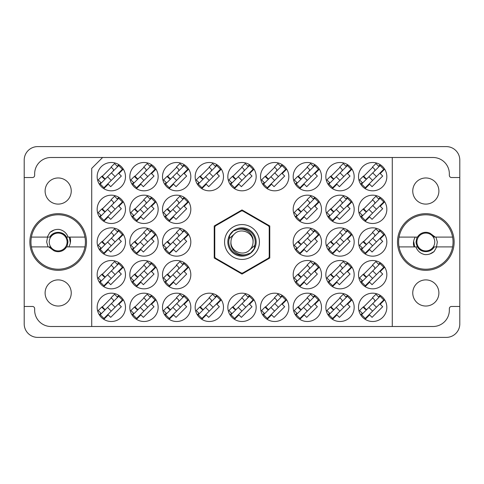<?xml version="1.0" encoding="UTF-8"?>
<svg xmlns="http://www.w3.org/2000/svg" width="484" height="484" viewBox="0 0 484 484"><rect width="100%" height="100%" fill="white"/><g stroke="black" fill="none" stroke-linecap="round" stroke-linejoin="round"><path stroke-width="0.73" d="M45.109 292.965A13.068 13.068 0 0 0 58.177 306.033A13.068 13.068 0 0 0 71.245 292.965A13.068 13.068 0 0 0 58.177 279.897A13.068 13.068 0 0 0 45.109 292.965M45.109 191.035A13.068 13.068 0 0 0 58.177 204.103A13.068 13.068 0 0 0 71.245 191.035A13.068 13.068 0 0 0 58.177 177.967A13.068 13.068 0 0 0 45.109 191.035M438.891 292.965A13.068 13.068 0 0 1 425.823 306.033A13.068 13.068 0 0 1 412.755 292.965A13.068 13.068 0 0 1 425.823 279.897A13.068 13.068 0 0 1 438.891 292.965M438.891 191.035A13.068 13.068 0 0 1 425.823 204.103A13.068 13.068 0 0 1 412.755 191.035A13.068 13.068 0 0 1 425.823 177.967A13.068 13.068 0 0 1 438.891 191.035M397.509 242A28.314 28.314 0 0 0 425.823 270.314A28.314 28.314 0 0 0 454.137 242A28.314 28.314 0 0 0 425.823 213.686A28.314 28.314 0 0 0 397.509 242M29.863 242A28.314 28.314 0 0 0 58.177 270.314A28.314 28.314 0 0 0 86.491 242A28.314 28.314 0 0 0 58.177 213.686A28.314 28.314 0 0 0 29.863 242M97.163 176.66A14.157 14.157 0 0 0 111.32 190.817A14.157 14.157 0 0 0 125.477 176.66A14.157 14.157 0 0 0 111.32 162.503A14.157 14.157 0 0 0 97.163 176.66M97.163 209.33A14.157 14.157 0 0 0 111.32 223.487A14.157 14.157 0 0 0 125.477 209.33A14.157 14.157 0 0 0 111.32 195.173A14.157 14.157 0 0 0 97.163 209.33M97.163 242A14.157 14.157 0 0 0 111.32 256.157A14.157 14.157 0 0 0 125.477 242A14.157 14.157 0 0 0 111.32 227.843A14.157 14.157 0 0 0 97.163 242M97.163 274.67A14.157 14.157 0 0 0 111.32 288.827A14.157 14.157 0 0 0 125.477 274.67A14.157 14.157 0 0 0 111.32 260.513A14.157 14.157 0 0 0 97.163 274.67M358.523 176.66A14.157 14.157 0 0 0 372.68 190.817A14.157 14.157 0 0 0 386.837 176.66A14.157 14.157 0 0 0 372.68 162.503A14.157 14.157 0 0 0 358.523 176.66M325.853 176.66A14.157 14.157 0 0 0 340.01 190.817A14.157 14.157 0 0 0 354.167 176.66A14.157 14.157 0 0 0 340.01 162.503A14.157 14.157 0 0 0 325.853 176.66M293.183 176.66A14.157 14.157 0 0 0 307.34 190.817A14.157 14.157 0 0 0 321.497 176.66A14.157 14.157 0 0 0 307.34 162.503A14.157 14.157 0 0 0 293.183 176.66M260.513 176.66A14.157 14.157 0 0 0 274.67 190.817A14.157 14.157 0 0 0 288.827 176.66A14.157 14.157 0 0 0 274.67 162.503A14.157 14.157 0 0 0 260.513 176.66M227.843 176.66A14.157 14.157 0 0 0 242 190.817A14.157 14.157 0 0 0 256.157 176.66A14.157 14.157 0 0 0 242 162.503A14.157 14.157 0 0 0 227.843 176.66M195.173 176.66A14.157 14.157 0 0 0 209.33 190.817A14.157 14.157 0 0 0 223.487 176.66A14.157 14.157 0 0 0 209.33 162.503A14.157 14.157 0 0 0 195.173 176.66M162.503 176.66A14.157 14.157 0 0 0 176.66 190.817A14.157 14.157 0 0 0 190.817 176.66A14.157 14.157 0 0 0 176.66 162.503A14.157 14.157 0 0 0 162.503 176.66M129.833 176.66A14.157 14.157 0 0 0 143.99 190.817A14.157 14.157 0 0 0 158.147 176.66A14.157 14.157 0 0 0 143.99 162.503A14.157 14.157 0 0 0 129.833 176.66M358.523 209.33A14.157 14.157 0 0 0 372.68 223.487A14.157 14.157 0 0 0 386.837 209.33A14.157 14.157 0 0 0 372.68 195.173A14.157 14.157 0 0 0 358.523 209.33M325.853 209.33A14.157 14.157 0 0 0 340.01 223.487A14.157 14.157 0 0 0 354.167 209.33A14.157 14.157 0 0 0 340.01 195.173A14.157 14.157 0 0 0 325.853 209.33M293.183 209.33A14.157 14.157 0 0 0 307.34 223.487A14.157 14.157 0 0 0 321.497 209.33A14.157 14.157 0 0 0 307.34 195.173A14.157 14.157 0 0 0 293.183 209.33M162.503 209.33A14.157 14.157 0 0 0 176.66 223.487A14.157 14.157 0 0 0 190.817 209.33A14.157 14.157 0 0 0 176.66 195.173A14.157 14.157 0 0 0 162.503 209.33M129.833 209.33A14.157 14.157 0 0 0 143.99 223.487A14.157 14.157 0 0 0 158.147 209.33A14.157 14.157 0 0 0 143.99 195.173A14.157 14.157 0 0 0 129.833 209.33M358.523 242A14.157 14.157 0 0 0 372.68 256.157A14.157 14.157 0 0 0 386.837 242A14.157 14.157 0 0 0 372.68 227.843A14.157 14.157 0 0 0 358.523 242M325.853 242A14.157 14.157 0 0 0 340.01 256.157A14.157 14.157 0 0 0 354.167 242A14.157 14.157 0 0 0 340.01 227.843A14.157 14.157 0 0 0 325.853 242M293.183 242A14.157 14.157 0 0 0 307.34 256.157A14.157 14.157 0 0 0 321.497 242A14.157 14.157 0 0 0 307.34 227.843A14.157 14.157 0 0 0 293.183 242M162.503 242A14.157 14.157 0 0 0 176.66 256.157A14.157 14.157 0 0 0 190.817 242A14.157 14.157 0 0 0 176.66 227.843A14.157 14.157 0 0 0 162.503 242M129.833 242A14.157 14.157 0 0 0 143.99 256.157A14.157 14.157 0 0 0 158.147 242A14.157 14.157 0 0 0 143.99 227.843A14.157 14.157 0 0 0 129.833 242M358.523 274.67A14.157 14.157 0 0 0 372.68 288.827A14.157 14.157 0 0 0 386.837 274.67A14.157 14.157 0 0 0 372.68 260.513A14.157 14.157 0 0 0 358.523 274.67M325.853 274.67A14.157 14.157 0 0 0 340.01 288.827A14.157 14.157 0 0 0 354.167 274.67A14.157 14.157 0 0 0 340.01 260.513A14.157 14.157 0 0 0 325.853 274.67M293.183 274.67A14.157 14.157 0 0 0 307.34 288.827A14.157 14.157 0 0 0 321.497 274.67A14.157 14.157 0 0 0 307.34 260.513A14.157 14.157 0 0 0 293.183 274.67M162.503 274.67A14.157 14.157 0 0 0 176.66 288.827A14.157 14.157 0 0 0 190.817 274.67A14.157 14.157 0 0 0 176.66 260.513A14.157 14.157 0 0 0 162.503 274.67M129.833 274.67A14.157 14.157 0 0 0 143.99 288.827A14.157 14.157 0 0 0 158.147 274.67A14.157 14.157 0 0 0 143.99 260.513A14.157 14.157 0 0 0 129.833 274.67M358.523 307.34A14.157 14.157 0 0 0 372.68 321.497A14.157 14.157 0 0 0 386.837 307.34A14.157 14.157 0 0 0 372.68 293.183A14.157 14.157 0 0 0 358.523 307.34M325.853 307.34A14.157 14.157 0 0 0 340.01 321.497A14.157 14.157 0 0 0 354.167 307.34A14.157 14.157 0 0 0 340.01 293.183A14.157 14.157 0 0 0 325.853 307.34M293.183 307.34A14.157 14.157 0 0 0 307.34 321.497A14.157 14.157 0 0 0 321.497 307.34A14.157 14.157 0 0 0 307.34 293.183A14.157 14.157 0 0 0 293.183 307.34M260.513 307.34A14.157 14.157 0 0 0 274.67 321.497A14.157 14.157 0 0 0 288.827 307.34A14.157 14.157 0 0 0 274.67 293.183A14.157 14.157 0 0 0 260.513 307.34M227.843 307.34A14.157 14.157 0 0 0 242 321.497A14.157 14.157 0 0 0 256.157 307.34A14.157 14.157 0 0 0 242 293.183A14.157 14.157 0 0 0 227.843 307.34M195.173 307.34A14.157 14.157 0 0 0 209.33 321.497A14.157 14.157 0 0 0 223.487 307.34A14.157 14.157 0 0 0 209.33 293.183A14.157 14.157 0 0 0 195.173 307.34M162.503 307.34A14.157 14.157 0 0 0 176.66 321.497A14.157 14.157 0 0 0 190.817 307.34A14.157 14.157 0 0 0 176.66 293.183A14.157 14.157 0 0 0 162.503 307.34M129.833 307.34A14.157 14.157 0 0 0 143.99 321.497A14.157 14.157 0 0 0 158.147 307.34A14.157 14.157 0 0 0 143.99 293.183A14.157 14.157 0 0 0 129.833 307.34M97.163 307.34A14.157 14.157 0 0 0 111.32 321.497A14.157 14.157 0 0 0 125.477 307.34A14.157 14.157 0 0 0 111.32 293.183A14.157 14.157 0 0 0 97.163 307.34M118.846 164.669L117.249 166.266M100.926 182.589L99.329 184.186M111.32 167.264L101.924 176.66M118.846 197.339L117.249 198.936M100.926 215.259L99.329 216.856M111.32 199.934L101.924 209.33M118.846 230.009L117.249 231.606M100.926 247.929L99.329 249.526M111.32 232.604L101.924 242M118.846 262.679L117.249 264.276M100.926 280.599L99.329 282.196M111.32 265.274L101.924 274.67M380.206 164.669L378.609 166.266M362.286 182.589L360.689 184.186M372.68 167.264L363.284 176.66M347.536 164.669L345.939 166.266M329.616 182.589L328.019 184.186M340.01 167.264L330.614 176.66M314.866 164.669L313.269 166.266M296.946 182.589L295.349 184.186M307.34 167.264L297.944 176.66M282.196 164.669L280.599 166.266M264.276 182.589L262.679 184.186M274.67 167.264L265.274 176.66M249.526 164.669L247.929 166.266M231.606 182.589L230.009 184.186M242 167.264L232.604 176.66M216.856 164.669L215.259 166.266M198.936 182.589L197.339 184.186M209.33 167.264L199.934 176.66M184.186 164.669L182.589 166.266M166.266 182.589L164.669 184.186M176.66 167.264L167.264 176.66M151.516 164.669L149.919 166.266M133.596 182.589L131.999 184.186M143.99 167.264L134.594 176.66M380.206 197.339L378.609 198.936M362.286 215.259L360.689 216.856M372.68 199.934L363.284 209.33M347.536 197.339L345.939 198.936M329.616 215.259L328.019 216.856M340.01 199.934L330.614 209.33M314.866 197.339L313.269 198.936M296.946 215.259L295.349 216.856M307.34 199.934L297.944 209.33M184.186 197.339L182.589 198.936M166.266 215.259L164.669 216.856M176.66 199.934L167.264 209.33M151.516 197.339L149.919 198.936M133.596 215.259L131.999 216.856M143.99 199.934L134.594 209.33M380.206 230.009L378.609 231.606M362.286 247.929L360.689 249.526M372.68 232.604L363.284 242M347.536 230.009L345.939 231.606M329.616 247.929L328.019 249.526M340.01 232.604L330.614 242M314.866 230.009L313.269 231.606M296.946 247.929L295.349 249.526M307.34 232.604L297.944 242M184.186 230.009L182.589 231.606M166.266 247.929L164.669 249.526M176.66 232.604L167.264 242M151.516 230.009L149.919 231.606M133.596 247.929L131.999 249.526M143.99 232.604L134.594 242M380.206 262.679L378.609 264.276M362.286 280.599L360.689 282.196M372.68 265.274L363.284 274.67M347.536 262.679L345.939 264.276M329.616 280.599L328.019 282.196M340.01 265.274L330.614 274.67M314.866 262.679L313.269 264.276M296.946 280.599L295.349 282.196M307.34 265.274L297.944 274.67M184.186 262.679L182.589 264.276M166.266 280.599L164.669 282.196M176.66 265.274L167.264 274.67M151.516 262.679L149.919 264.276M133.596 280.599L131.999 282.196M143.99 265.274L134.594 274.67M380.206 295.349L378.609 296.946M362.286 313.269L360.689 314.866M372.68 297.944L363.284 307.34M347.536 295.349L345.939 296.946M329.616 313.269L328.019 314.866M340.01 297.944L330.614 307.34M314.866 295.349L313.269 296.946M296.946 313.269L295.349 314.866M307.34 297.944L297.944 307.34M282.196 295.349L280.599 296.946M264.276 313.269L262.679 314.866M274.67 297.944L265.274 307.34M249.526 295.349L247.929 296.946M231.606 313.269L230.009 314.866M242 297.944L232.604 307.34M216.856 295.349L215.259 296.946M198.936 313.269L197.339 314.866M209.33 297.944L199.934 307.34M184.186 295.349L182.589 296.946M166.266 313.269L164.669 314.866M176.66 297.944L167.264 307.34M151.516 295.349L149.919 296.946M133.596 313.269L131.999 314.866M143.99 297.944L134.594 307.34M118.846 295.349L117.249 296.946M100.926 313.269L99.329 314.866M111.32 297.944L101.924 307.34M446.296 146.604L37.704 146.604A13.504 13.504 0 0 0 24.2 160.107L24.2 323.893A13.504 13.504 0 0 0 37.704 337.396L446.296 337.396A13.504 13.504 0 0 0 459.8 323.893L459.8 160.107A13.504 13.504 0 0 0 446.296 146.604M459.8 306.469L451.524 306.469A2.178 2.178 0 0 0 449.346 308.647L449.346 310.171A16.335 16.335 0 0 1 433.011 326.506L392.282 326.506L392.282 157.494L50.989 157.494A16.335 16.335 0 0 0 34.654 173.829L34.654 175.353A2.178 2.178 0 0 1 32.476 177.531L24.2 177.531M24.2 306.469L32.476 306.469A2.178 2.178 0 0 1 34.654 308.647L34.654 310.171A16.335 16.335 0 0 0 50.989 326.506L91.718 326.506L91.718 168.384L102.608 157.494M269.769 225.968L242 209.935L214.231 225.968L214.231 258.032L242 274.065L269.769 258.032L269.769 225.968M392.282 326.506L91.718 326.506M392.282 157.494L433.011 157.494A16.335 16.335 0 0 1 449.346 173.829L449.346 175.353A2.178 2.178 0 0 0 451.524 177.531L459.8 177.531M103.794 319.331L108.241 314.884L110.703 317.353L121.333 306.723L118.864 304.261L123.311 299.814M136.464 319.331L140.911 314.884L143.373 317.353L154.003 306.723L151.534 304.261L155.981 299.814M169.134 319.331L173.581 314.884L176.043 317.353L186.673 306.723L184.204 304.261L188.651 299.814M201.804 319.331L206.251 314.884L208.713 317.353L219.343 306.723L216.874 304.261L221.321 299.814M234.474 319.331L238.921 314.884L241.383 317.353L252.013 306.723L249.544 304.261L253.991 299.814M267.144 319.331L271.591 314.884L274.053 317.353L284.683 306.723L282.214 304.261L286.661 299.814M299.814 319.331L304.261 314.884L306.723 317.353L317.353 306.723L314.884 304.261L319.331 299.814M332.484 319.331L336.931 314.884L339.393 317.353L350.023 306.723L347.554 304.261L352.001 299.814M365.154 319.331L369.601 314.884L372.063 317.353L382.693 306.723L380.224 304.261L384.671 299.814M136.464 286.661L140.911 282.214L143.373 284.683L154.003 274.053L151.534 271.591L155.981 267.144M169.134 286.661L173.581 282.214L176.043 284.683L186.673 274.053L184.204 271.591L188.651 267.144M299.814 286.661L304.261 282.214L306.723 284.683L317.353 274.053L314.884 271.591L319.331 267.144M332.484 286.661L336.931 282.214L339.393 284.683L350.023 274.053L347.554 271.591L352.001 267.144M365.154 286.661L369.601 282.214L372.063 284.683L382.693 274.053L380.224 271.591L384.671 267.144M136.464 253.991L140.911 249.544L143.373 252.013L154.003 241.383L151.534 238.921L155.981 234.474M169.134 253.991L173.581 249.544L176.043 252.013L186.673 241.383L184.204 238.921L188.651 234.474M299.814 253.991L304.261 249.544L306.723 252.013L317.353 241.383L314.884 238.921L319.331 234.474M332.484 253.991L336.931 249.544L339.393 252.013L350.023 241.383L347.554 238.921L352.001 234.474M365.154 253.991L369.601 249.544L372.063 252.013L382.693 241.383L380.224 238.921L384.671 234.474M136.464 221.321L140.911 216.874L143.373 219.343L154.003 208.713L151.534 206.251L155.981 201.804M169.134 221.321L173.581 216.874L176.043 219.343L186.673 208.713L184.204 206.251L188.651 201.804M299.814 221.321L304.261 216.874L306.723 219.343L317.353 208.713L314.884 206.251L319.331 201.804M332.484 221.321L336.931 216.874L339.393 219.343L350.023 208.713L347.554 206.251L352.001 201.804M365.154 221.321L369.601 216.874L372.063 219.343L382.693 208.713L380.224 206.251L384.671 201.804M136.464 188.651L140.911 184.204L143.373 186.673L154.003 176.043L151.534 173.581L155.981 169.134M169.134 188.651L173.581 184.204L176.043 186.673L186.673 176.043L184.204 173.581L188.651 169.134M201.804 188.651L206.251 184.204L208.713 186.673L219.343 176.043L216.874 173.581L221.321 169.134M234.474 188.651L238.921 184.204L241.383 186.673L252.013 176.043L249.544 173.581L253.991 169.134M267.144 188.651L271.591 184.204L274.053 186.673L284.683 176.043L282.214 173.581L286.661 169.134M299.814 188.651L304.261 184.204L306.723 186.673L317.353 176.043L314.884 173.581L319.331 169.134M332.484 188.651L336.931 184.204L339.393 186.673L350.023 176.043L347.554 173.581L352.001 169.134M365.154 188.651L369.601 184.204L372.063 186.673L382.693 176.043L380.224 173.581L384.671 169.134M103.794 286.661L108.241 282.214L110.703 284.683L121.333 274.053L118.864 271.591L123.311 267.144M103.794 253.991L108.241 249.544L110.703 252.013L121.333 241.383L118.864 238.921L123.311 234.474M103.794 221.321L108.241 216.874L110.703 219.343L121.333 208.713L118.864 206.251L123.311 201.804M103.794 188.651L108.241 184.204L110.703 186.673L121.333 176.043L118.864 173.581L123.311 169.134M100.23 314.733L118.713 296.25L122.41 299.947L103.927 318.43L100.23 314.733M101.307 313.656L98.228 310.577L101.694 307.11L103.54 308.955A1.742 1.742 0 0 0 106.008 308.955M117.636 297.327L114.557 294.248L111.09 297.714L112.935 299.56A1.742 1.742 0 0 1 112.935 302.028M105.143 309.82L102.191 306.681M104.738 309.833L102.227 307.037M111.399 303.565L115.095 307.261M107.545 307.419L111.241 311.115M224.576 242A17.424 17.424 0 0 0 242 259.424A17.424 17.424 0 0 0 259.424 242A17.424 17.424 0 0 0 242 224.576A17.424 17.424 0 0 0 224.576 242M227.843 242A14.157 14.157 0 0 0 242 256.157A14.157 14.157 0 0 0 256.157 242A14.157 14.157 0 0 0 242 227.843A14.157 14.157 0 0 0 227.843 242M229.204 238.63L234.183 234.183A11.053 11.053 0 0 0 230.947 242C229.858 250.506 239.55 257.234 247.288 254.13L250.627 253.029L254.233 248.806L254.796 245.37A13.231 13.231 0 0 0 236.712 229.87L233.373 230.971L229.767 235.194L229.204 238.63A13.231 13.231 0 0 0 247.288 254.13M234.183 234.183C240.518 227.129 253.562 232.538 253.053 242C254.142 233.494 244.45 226.766 236.712 229.87M254.796 245.37L249.817 249.817A11.053 11.053 0 0 0 253.053 242M249.817 249.817C243.482 256.871 230.438 251.462 230.947 242M242.708 210.97A31.036 31.036 0 0 0 241.292 210.97L215.483 225.871A31.036 31.036 0 0 0 214.775 227.099L214.775 256.901A31.036 31.036 0 0 0 215.483 258.129L241.292 273.03A31.036 31.036 0 0 0 242.708 273.03L268.517 258.129A31.036 31.036 0 0 0 269.225 256.901L269.225 227.099A31.036 31.036 0 0 0 268.517 225.871L242.708 210.97M31.399 246.9A27.225 27.225 0 0 1 58.177 214.775A27.225 27.225 0 0 1 84.954 246.9A27.225 27.225 0 0 1 31.399 246.9L49.816 246.9L53.827 250.664L48.745 246.9M84.954 237.099L66.538 237.099C63.222 230.795 53.131 230.795 49.816 237.099L31.399 237.099M47.257 237.099L49.864 232.477C52.526 230.221 55.606 229.192 59.108 229.398C63.513 230.354 66.514 232.919 68.117 237.099M84.954 246.9L66.538 246.9A9.692 9.692 0 0 1 53.827 250.664M49.864 232.477L54.081 230.045M68.734 246.9C70.24 244.444 70.809 241.788 70.434 238.921L69.829 237.099M69.345 237.099L70.349 242.768M49.247 242A8.93 8.93 0 0 1 58.177 233.07A8.93 8.93 0 0 1 67.107 242A8.93 8.93 0 0 1 58.177 250.93A8.93 8.93 0 0 1 49.247 242M51.504 234.976L50.548 236.767C54.214 232.417 58.528 231.636 63.483 234.425C66.211 236.216 67.706 238.739 67.96 242L66.961 246.9M48.037 246.9L46.67 242L47.511 237.099M452.601 237.099A27.225 27.225 0 0 1 425.823 269.225A27.225 27.225 0 0 1 399.046 237.099A27.225 27.225 0 0 1 452.601 237.099L434.184 237.099L430.173 233.336L435.255 237.099M399.046 246.9L417.462 246.9C420.777 253.205 430.869 253.205 434.184 246.9L452.601 246.9M436.743 246.9L434.136 251.523C431.474 253.779 428.394 254.808 424.891 254.602C420.487 253.646 417.486 251.081 415.883 246.9M399.046 237.099L417.462 237.099A9.692 9.692 0 0 1 430.173 233.336M434.136 251.523L429.919 253.955M415.266 237.099C413.759 239.556 413.191 242.212 413.566 245.079L414.171 246.9M132.9 314.733L151.383 296.25L155.08 299.947L136.597 318.43L132.9 314.733M133.977 313.656L130.898 310.577L134.364 307.11L136.21 308.955A1.742 1.742 0 0 0 138.678 308.955M150.306 297.327L147.227 294.248L143.76 297.714L145.605 299.56A1.742 1.742 0 0 1 145.605 302.028M137.813 309.82L134.861 306.681M137.408 309.833L134.897 307.037M144.069 303.565L147.765 307.261M140.215 307.419L143.911 311.115L140.215 307.419M165.57 314.733L184.053 296.25L187.75 299.947L169.267 318.43L165.57 314.733M166.647 313.656L163.568 310.577L167.034 307.11L168.88 308.955A1.742 1.742 0 0 0 171.348 308.955M182.976 297.327L179.897 294.248L176.43 297.714L178.275 299.56A1.742 1.742 0 0 1 178.275 302.028M170.483 309.82L167.531 306.681M170.078 309.833L167.567 307.037M176.739 303.565L180.435 307.261M172.885 307.419L176.581 311.115M198.24 314.733L216.723 296.25L220.42 299.947L201.937 318.43L198.24 314.733M199.317 313.656L196.238 310.577L199.704 307.11L201.55 308.955A1.742 1.742 0 0 0 204.018 308.955M215.646 297.327L212.567 294.248L209.1 297.714L210.945 299.56A1.742 1.742 0 0 1 210.945 302.028M203.153 309.82L200.201 306.681M202.748 309.833L200.237 307.037M209.409 303.565L213.105 307.261M205.555 307.419L209.251 311.115L205.555 307.419M230.91 314.733L249.393 296.25L253.09 299.947L234.607 318.43L230.91 314.733M231.987 313.656L228.908 310.577L232.374 307.11L234.22 308.955A1.742 1.742 0 0 0 236.688 308.955M248.316 297.327L245.237 294.248L241.77 297.714L243.615 299.56A1.742 1.742 0 0 1 243.615 302.028M235.823 309.82L232.871 306.681M235.418 309.833L232.907 307.037M242.079 303.565L245.775 307.261M238.225 307.419L241.921 311.115M263.58 314.733L282.063 296.25L285.76 299.947L267.277 318.43L263.58 314.733M264.657 313.656L261.578 310.577L265.044 307.11L266.89 308.955A1.742 1.742 0 0 0 269.358 308.955M280.986 297.327L277.907 294.248L274.44 297.714L276.285 299.56A1.742 1.742 0 0 1 276.285 302.028M268.493 309.82L265.541 306.681M268.088 309.833L265.577 307.037M274.749 303.565L278.445 307.261M270.895 307.419L274.591 311.115M296.25 314.733L314.733 296.25L318.43 299.947L299.947 318.43L296.25 314.733M297.327 313.656L294.248 310.577L297.714 307.11L299.56 308.955A1.742 1.742 0 0 0 302.028 308.955M313.656 297.327L310.577 294.248L307.11 297.714L308.955 299.56A1.742 1.742 0 0 1 308.955 302.028M301.163 309.82L298.211 306.681M300.758 309.833L298.247 307.037M307.419 303.565L311.115 307.261M303.565 307.419L307.261 311.115M328.92 314.733L347.403 296.25L351.1 299.947L332.617 318.43L328.92 314.733M329.997 313.656L326.918 310.577L330.384 307.11L332.23 308.955A1.742 1.742 0 0 0 334.698 308.955M346.326 297.327L343.247 294.248L339.78 297.714L341.625 299.56A1.742 1.742 0 0 1 341.625 302.028M333.833 309.82L330.881 306.681M333.428 309.833L330.917 307.037M340.089 303.565L343.785 307.261M336.235 307.419L339.931 311.115M361.59 314.733L380.073 296.25L383.77 299.947L365.287 318.43L361.59 314.733M362.667 313.656L359.588 310.577L363.054 307.11L364.9 308.955A1.742 1.742 0 0 0 367.368 308.955M378.996 297.327L375.917 294.248L372.45 297.714L374.295 299.56A1.742 1.742 0 0 1 374.295 302.028M366.503 309.82L363.551 306.681M366.098 309.833L363.587 307.037M372.759 303.565L376.455 307.261M368.905 307.419L372.601 311.115M100.23 282.063L118.713 263.58L122.41 267.277L103.927 285.76L100.23 282.063M101.307 280.986L98.228 277.907L101.694 274.44L103.54 276.285A1.742 1.742 0 0 0 106.008 276.285M117.636 264.657L114.557 261.578L111.09 265.044L112.935 266.89A1.742 1.742 0 0 1 112.935 269.358M105.143 277.151L102.191 274.011M104.738 277.163L102.227 274.368M111.399 270.895L115.095 274.591L111.399 270.895M107.545 274.749L111.241 278.445L107.545 274.749M132.9 282.063L151.383 263.58L155.08 267.277L136.597 285.76L132.9 282.063M133.977 280.986L130.898 277.907L134.364 274.44L136.21 276.285A1.742 1.742 0 0 0 138.678 276.285M150.306 264.657L147.227 261.578L143.76 265.044L145.605 266.89A1.742 1.742 0 0 1 145.605 269.358M137.813 277.151L134.861 274.011M137.408 277.163L134.897 274.368M144.069 270.895L147.765 274.591M140.215 274.749L143.911 278.445M165.57 282.063L184.053 263.58L187.75 267.277L169.267 285.76L165.57 282.063M166.647 280.986L163.568 277.907L167.034 274.44L168.88 276.285A1.742 1.742 0 0 0 171.348 276.285M182.976 264.657L179.897 261.578L176.43 265.044L178.275 266.89A1.742 1.742 0 0 1 178.275 269.358M170.483 277.151L167.531 274.011M170.078 277.163L167.567 274.368M176.739 270.895L180.435 274.591M172.885 274.749L176.581 278.445M296.25 282.063L314.733 263.58L318.43 267.277L299.947 285.76L296.25 282.063M297.327 280.986L294.248 277.907L297.714 274.44L299.56 276.285A1.742 1.742 0 0 0 302.028 276.285M313.656 264.657L310.577 261.578L307.11 265.044L308.955 266.89A1.742 1.742 0 0 1 308.955 269.358M301.163 277.151L298.211 274.011M300.758 277.163L298.247 274.368M307.419 270.895L311.115 274.591M303.565 274.749L307.261 278.445M328.92 282.063L347.403 263.58L351.1 267.277L332.617 285.76L328.92 282.063M329.997 280.986L326.918 277.907L330.384 274.44L332.23 276.285A1.742 1.742 0 0 0 334.698 276.285M346.326 264.657L343.247 261.578L339.78 265.044L341.625 266.89A1.742 1.742 0 0 1 341.625 269.358M333.833 277.151L330.881 274.011M333.428 277.163L330.917 274.368M340.089 270.895L343.785 274.591M336.235 274.749L339.931 278.445M361.59 282.063L380.073 263.58L383.77 267.277L365.287 285.76L361.59 282.063M362.667 280.986L359.588 277.907L363.054 274.44L364.9 276.285A1.742 1.742 0 0 0 367.368 276.285M378.996 264.657L375.917 261.578L372.45 265.044L374.295 266.89A1.742 1.742 0 0 1 374.295 269.358M366.503 277.151L363.551 274.011M366.098 277.163L363.587 274.368M372.759 270.895L376.455 274.591M368.905 274.749L372.601 278.445M100.23 249.393L118.713 230.91L122.41 234.607L103.927 253.09L100.23 249.393M101.307 248.316L98.228 245.237L101.694 241.77L103.54 243.615A1.742 1.742 0 0 0 106.008 243.615M117.636 231.987L114.557 228.908L111.09 232.374L112.935 234.22A1.742 1.742 0 0 1 112.935 236.688M105.143 244.481L102.191 241.341M104.738 244.493L102.227 241.697M111.399 238.225L115.095 241.921M107.545 242.079L111.241 245.775M132.9 249.393L151.383 230.91L155.08 234.607L136.597 253.09L132.9 249.393M133.977 248.316L130.898 245.237L134.364 241.77L136.21 243.615A1.742 1.742 0 0 0 138.678 243.615M150.306 231.987L147.227 228.908L143.76 232.374L145.605 234.22A1.742 1.742 0 0 1 145.605 236.688M137.813 244.481L134.861 241.341M137.408 244.493L134.897 241.697M144.069 238.225L147.765 241.921M140.215 242.079L143.911 245.775M165.57 249.393L184.053 230.91L187.75 234.607L169.267 253.09L165.57 249.393M166.647 248.316L163.568 245.237L167.034 241.77L168.88 243.615A1.742 1.742 0 0 0 171.348 243.615M182.976 231.987L179.897 228.908L176.43 232.374L178.275 234.22A1.742 1.742 0 0 1 178.275 236.688M170.483 244.481L167.531 241.341M170.078 244.493L167.567 241.697M176.739 238.225L180.435 241.921M172.885 242.079L176.581 245.775M296.25 249.393L314.733 230.91L318.43 234.607L299.947 253.09L296.25 249.393M297.327 248.316L294.248 245.237L297.714 241.77L299.56 243.615A1.742 1.742 0 0 0 302.028 243.615M313.656 231.987L310.577 228.908L307.11 232.374L308.955 234.22A1.742 1.742 0 0 1 308.955 236.688M301.163 244.481L298.211 241.341M300.758 244.493L298.247 241.697M307.419 238.225L311.115 241.921M303.565 242.079L307.261 245.775M328.92 249.393L347.403 230.91L351.1 234.607L332.617 253.09L328.92 249.393M329.997 248.316L326.918 245.237L330.384 241.77L332.23 243.615A1.742 1.742 0 0 0 334.698 243.615M346.326 231.987L343.247 228.908L339.78 232.374L341.625 234.22A1.742 1.742 0 0 1 341.625 236.688M333.833 244.481L330.881 241.341M333.428 244.493L330.917 241.697M340.089 238.225L343.785 241.921M336.235 242.079L339.931 245.775M361.59 249.393L380.073 230.91L383.77 234.607L365.287 253.09L361.59 249.393M362.667 248.316L359.588 245.237L363.054 241.77L364.9 243.615A1.742 1.742 0 0 0 367.368 243.615M378.996 231.987L375.917 228.908L372.45 232.374L374.295 234.22A1.742 1.742 0 0 1 374.295 236.688M366.503 244.481L363.551 241.341M366.098 244.493L363.587 241.697M372.759 238.225L376.455 241.921M368.905 242.079L372.601 245.775M100.23 216.723L118.713 198.24L122.41 201.937L103.927 220.42L100.23 216.723M101.307 215.646L98.228 212.567L101.694 209.1L103.54 210.945A1.742 1.742 0 0 0 106.008 210.945M117.636 199.317L114.557 196.238L111.09 199.704L112.935 201.55A1.742 1.742 0 0 1 112.935 204.018M105.143 211.811L102.191 208.671M104.738 211.823L102.227 209.028M111.399 205.555L115.095 209.251M107.545 209.409L111.241 213.105M132.9 216.723L151.383 198.24L155.08 201.937L136.597 220.42L132.9 216.723M133.977 215.646L130.898 212.567L134.364 209.1L136.21 210.945A1.742 1.742 0 0 0 138.678 210.945M150.306 199.317L147.227 196.238L143.76 199.704L145.605 201.55A1.742 1.742 0 0 1 145.605 204.018M137.813 211.811L134.861 208.671M137.408 211.823L134.897 209.028M144.069 205.555L147.765 209.251M140.215 209.409L143.911 213.105M165.57 216.723L184.053 198.24L187.75 201.937L169.267 220.42L165.57 216.723M166.647 215.646L163.568 212.567L167.034 209.1L168.88 210.945A1.742 1.742 0 0 0 171.348 210.945M182.976 199.317L179.897 196.238L176.43 199.704L178.275 201.55A1.742 1.742 0 0 1 178.275 204.018M170.483 211.811L167.531 208.671M170.078 211.823L167.567 209.028M176.739 205.555L180.435 209.251L176.739 205.555M172.885 209.409L176.581 213.105M296.25 216.723L314.733 198.24L318.43 201.937L299.947 220.42L296.25 216.723M297.327 215.646L294.248 212.567L297.714 209.1L299.56 210.945A1.742 1.742 0 0 0 302.028 210.945M313.656 199.317L310.577 196.238L307.11 199.704L308.955 201.55A1.742 1.742 0 0 1 308.955 204.018M301.163 211.811L298.211 208.671M300.758 211.823L298.247 209.028M307.419 205.555L311.115 209.251L307.419 205.555M303.565 209.409L307.261 213.105M328.92 216.723L347.403 198.24L351.1 201.937L332.617 220.42L328.92 216.723M329.997 215.646L326.918 212.567L330.384 209.1L332.23 210.945A1.742 1.742 0 0 0 334.698 210.945M346.326 199.317L343.247 196.238L339.78 199.704L341.625 201.55A1.742 1.742 0 0 1 341.625 204.018M333.833 211.811L330.881 208.671M333.428 211.823L330.917 209.028M340.089 205.555L343.785 209.251L340.089 205.555M336.235 209.409L339.931 213.105M361.59 216.723L380.073 198.24L383.77 201.937L365.287 220.42L361.59 216.723M362.667 215.646L359.588 212.567L363.054 209.1L364.9 210.945A1.742 1.742 0 0 0 367.368 210.945M378.996 199.317L375.917 196.238L372.45 199.704L374.295 201.55A1.742 1.742 0 0 1 374.295 204.018M366.503 211.811L363.551 208.671M366.098 211.823L363.587 209.028M372.759 205.555L376.455 209.251M368.905 209.409L372.601 213.105M100.23 184.053L118.713 165.57L122.41 169.267L103.927 187.75L100.23 184.053M101.307 182.976L98.228 179.897L101.694 176.43L103.54 178.275A1.742 1.742 0 0 0 106.008 178.275M117.636 166.647L114.557 163.568L111.09 167.034L112.935 168.88A1.742 1.742 0 0 1 112.935 171.348M105.143 179.141L102.191 176.001M104.738 179.153L102.227 176.357M111.399 172.885L115.095 176.581M107.545 176.739L111.241 180.435M132.9 184.053L151.383 165.57L155.08 169.267L136.597 187.75L132.9 184.053M133.977 182.976L130.898 179.897L134.364 176.43L136.21 178.275A1.742 1.742 0 0 0 138.678 178.275M150.306 166.647L147.227 163.568L143.76 167.034L145.605 168.88A1.742 1.742 0 0 1 145.605 171.348M137.813 179.141L134.861 176.001M137.408 179.153L134.897 176.357M144.069 172.885L147.765 176.581M140.215 176.739L143.911 180.435M165.57 184.053L184.053 165.57L187.75 169.267L169.267 187.75L165.57 184.053M166.647 182.976L163.568 179.897L167.034 176.43L168.88 178.275A1.742 1.742 0 0 0 171.348 178.275M182.976 166.647L179.897 163.568L176.43 167.034L178.275 168.88A1.742 1.742 0 0 1 178.275 171.348M170.483 179.141L167.531 176.001M170.078 179.153L167.567 176.357M176.739 172.885L180.435 176.581M172.885 176.739L176.581 180.435M198.24 184.053L216.723 165.57L220.42 169.267L201.937 187.75L198.24 184.053M199.317 182.976L196.238 179.897L199.704 176.43L201.55 178.275A1.742 1.742 0 0 0 204.018 178.275M215.646 166.647L212.567 163.568L209.1 167.034L210.945 168.88A1.742 1.742 0 0 1 210.945 171.348M203.153 179.141L200.201 176.001M202.748 179.153L200.237 176.357M209.409 172.885L213.105 176.581M205.555 176.739L209.251 180.435M230.91 184.053L249.393 165.57L253.09 169.267L234.607 187.75L230.91 184.053M231.987 182.976L228.908 179.897L232.374 176.43L234.22 178.275A1.742 1.742 0 0 0 236.688 178.275M248.316 166.647L245.237 163.568L241.77 167.034L243.615 168.88A1.742 1.742 0 0 1 243.615 171.348M235.823 179.141L232.871 176.001M235.418 179.153L232.907 176.357M242.079 172.885L245.775 176.581M238.225 176.739L241.921 180.435M263.58 184.053L282.063 165.57L285.76 169.267L267.277 187.75L263.58 184.053M264.657 182.976L261.578 179.897L265.044 176.43L266.89 178.275A1.742 1.742 0 0 0 269.358 178.275M280.986 166.647L277.907 163.568L274.44 167.034L276.285 168.88A1.742 1.742 0 0 1 276.285 171.348M268.493 179.141L265.541 176.001M268.088 179.153L265.577 176.357M274.749 172.885L278.445 176.581M270.895 176.739L274.591 180.435M296.25 184.053L314.733 165.57L318.43 169.267L299.947 187.75L296.25 184.053M297.327 182.976L294.248 179.897L297.714 176.43L299.56 178.275A1.742 1.742 0 0 0 302.028 178.275M313.656 166.647L310.577 163.568L307.11 167.034L308.955 168.88A1.742 1.742 0 0 1 308.955 171.348M301.163 179.141L298.211 176.001M300.758 179.153L298.247 176.357M307.419 172.885L311.115 176.581M303.565 176.739L307.261 180.435M328.92 184.053L347.403 165.57L351.1 169.267L332.617 187.75L328.92 184.053M329.997 182.976L326.918 179.897L330.384 176.43L332.23 178.275A1.742 1.742 0 0 0 334.698 178.275M346.326 166.647L343.247 163.568L339.78 167.034L341.625 168.88A1.742 1.742 0 0 1 341.625 171.348M333.833 179.141L330.881 176.001M333.428 179.153L330.917 176.357M340.089 172.885L343.785 176.581L340.089 172.885M336.235 176.739L339.931 180.435M361.59 184.053L380.073 165.57L383.77 169.267L365.287 187.75L361.59 184.053M362.667 182.976L359.588 179.897L363.054 176.43L364.9 178.275A1.742 1.742 0 0 0 367.368 178.275M378.996 166.647L375.917 163.568L372.45 167.034L374.295 168.88A1.742 1.742 0 0 1 374.295 171.348M366.503 179.141L363.551 176.001M366.098 179.153L363.587 176.357M372.759 172.885L376.455 176.581M368.905 176.739L372.601 180.435M414.655 246.9L413.651 241.232M434.753 242A8.93 8.93 0 0 1 425.823 250.93A8.93 8.93 0 0 1 416.893 242A8.93 8.93 0 0 1 425.823 233.07A8.93 8.93 0 0 1 434.753 242M432.496 249.024L433.452 247.233C429.786 251.583 425.472 252.364 420.517 249.575C417.789 247.784 416.294 245.261 416.04 242L417.039 237.099M435.963 237.099L437.33 242L436.489 246.9"/></g></svg>
